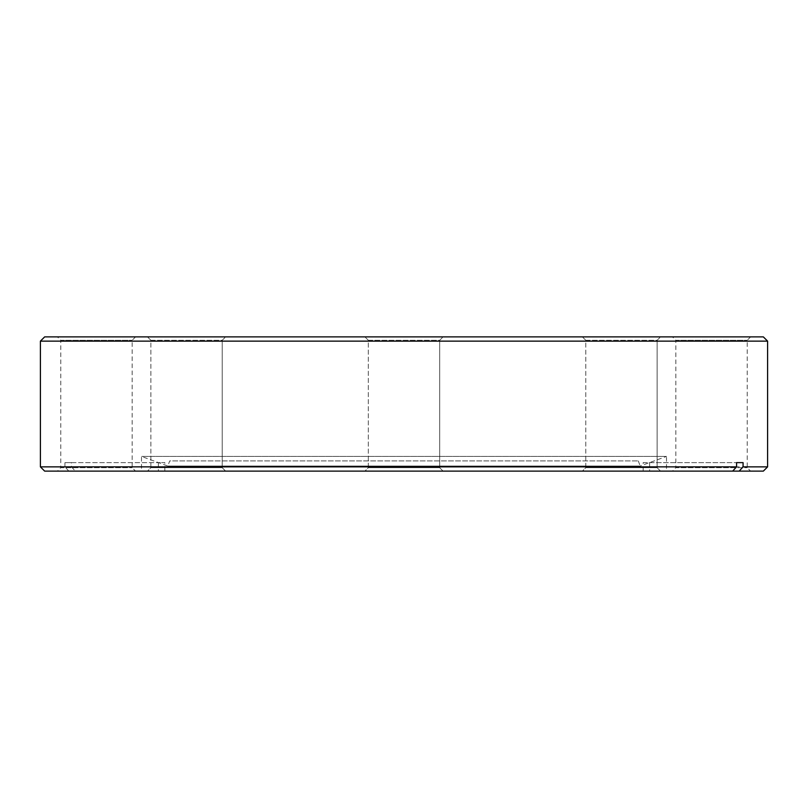 <?xml version="1.0" encoding="UTF-8"?>
<svg xmlns="http://www.w3.org/2000/svg" width="808" height="808" viewBox="0 0 808 808"><rect width="100%" height="100%" fill="white"/><g stroke="black" fill="none" stroke-linecap="round" stroke-linejoin="round"><path stroke-width="0.61" stroke-dasharray="4.04 3.03" d="M585.78 340.289L582.376 336.886L660.54 336.886L582.376 336.886L660.54 336.886L582.376 336.886L585.78 340.289L585.78 467.711L582.376 471.115L660.54 471.115L582.376 471.115L660.54 471.115L582.376 471.115L585.78 467.711L657.136 467.711L660.54 471.115L657.136 467.711L585.78 467.711L657.136 467.711L585.78 467.711L585.78 340.289L657.136 340.289L660.54 336.886L657.136 340.289L585.78 340.289M750.612 336.886L747.208 340.289L747.208 467.711L750.612 471.115L672.448 471.115L675.852 467.711L747.208 467.711L675.852 467.711L675.852 340.289L747.208 340.289L675.852 340.289L672.448 336.886L750.612 336.886L672.448 336.886M368.317 340.289L364.923 336.886L443.077 336.886L364.923 336.886L443.077 336.886L364.923 336.886L368.317 340.289L368.317 467.711L364.923 471.115L443.077 471.115L364.923 471.115L443.077 471.115L364.923 471.115L368.317 467.711L439.683 467.711L443.077 471.115L439.683 467.711L368.317 467.711L439.683 467.711L368.317 467.711L368.317 340.289L439.683 340.289L443.077 336.886L439.683 340.289L368.317 340.289M150.864 340.289L147.46 336.886L225.624 336.886L147.46 336.886L225.624 336.886L147.46 336.886L150.864 340.289L150.864 467.711L147.46 471.115L225.624 471.115L147.46 471.115L225.624 471.115L147.46 471.115L150.864 467.711L222.22 467.711L225.624 471.115L222.22 467.711L150.864 467.711L222.22 467.711L150.864 467.711L150.864 340.289L222.22 340.289L225.624 336.886L222.22 340.289L150.864 340.289M135.552 336.886L132.148 340.289L132.148 467.711L135.552 471.115L57.388 471.115L60.792 467.711L132.148 467.711L60.792 467.711L60.792 340.289L132.148 340.289L60.792 340.289L57.388 336.886L135.552 336.886L57.388 336.886M222.22 340.289L222.22 467.711L222.22 340.289M439.683 340.289L439.683 467.711L439.683 340.289M657.136 340.289L657.136 467.711L657.136 340.289M638.31 460.924L640.168 466.014L167.832 466.014L640.168 466.014L666.509 456.429L141.491 456.429L666.509 456.429L666.509 471.115L164.852 471.115L164.852 462.62L158.348 462.62L158.348 471.115L141.491 471.115L141.491 456.429L167.832 466.014L169.69 460.924L638.31 460.924L169.69 460.924M44.652 471.115L158.348 471.115M68.842 471.115L64.923 466.862L40.4 466.862M767.6 466.862L71.417 466.862L71.417 462.62L64.923 462.62L158.348 462.62M64.923 466.862L64.923 462.62M40.4 341.138L767.6 341.138M672.448 471.115L750.612 471.115M141.491 471.115L666.509 471.115M71.417 466.862L75.346 471.115L164.852 471.115M75.346 471.115L763.348 471.115M643.148 462.62L736.583 462.62L643.148 462.62L643.148 471.115M649.652 462.62L649.652 471.115M57.388 471.115L135.552 471.115M763.348 336.886L44.652 336.886M71.417 462.62L164.852 462.62"/><path stroke-width="1.21" d="M44.652 336.886L763.348 336.886L767.6 341.138L40.4 341.138L44.652 336.886M40.4 466.862L736.583 466.862L736.583 462.62L743.077 462.62L743.077 466.862L767.6 466.862L763.348 471.115L44.652 471.115L40.4 466.862L40.4 341.138M767.6 466.862L767.6 341.138M743.077 466.862L739.158 471.115M736.583 466.862L732.654 471.115M743.077 462.62L736.583 462.62"/></g></svg>
